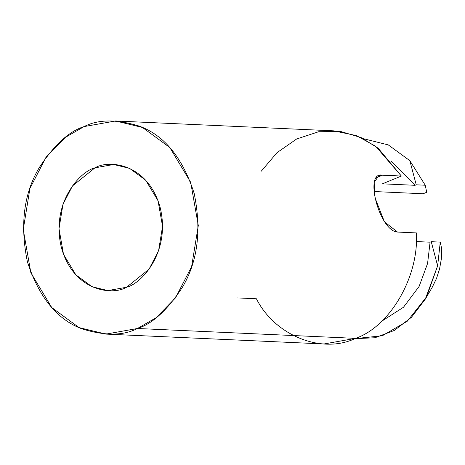 <?xml version="1.0" encoding="UTF-8"?>
<svg xmlns="http://www.w3.org/2000/svg" width="465" height="465" viewBox="0 0 465 465"><rect width="100%" height="100%" fill="white"/><g stroke="black" fill="none" stroke-linecap="round" stroke-linejoin="round"><path stroke-width="0.7" d="M415.053 185.303L391.024 160.96L415.053 185.303L416.227 184.82L409.845 160.675L388.263 144.9L363.502 138.721L388.263 144.9L409.845 160.675L425.243 185.227L426.725 192.272L425.243 185.227L416.227 184.82L415.053 185.303L382.422 183.826L415.053 185.303M261.272 171.178L276.948 152.723L296.635 138.994L318.653 131.74L340.816 131.519L361.09 137.564L378.161 148.207L401.353 176.032L382.422 183.826L401.353 176.032L375.621 146.237L356.388 135.588L333.707 130.845L115.593 120.981L142.441 127.451L169.818 147.539L190.685 182.286L198.299 225.537L191.615 266.631L175.514 297.867L156.118 317.735L137.448 328.493L105.956 334.097L79.114 327.622L51.737 307.539L30.864 272.792L23.25 229.536L29.934 188.441L46.041 157.205L65.431 137.338L84.101 126.579L115.593 120.981M105.956 334.097L324.059 343.961L355.556 338.357L137.448 328.493L355.556 338.357C390.176 326.506 419.116 276.326 416.384 232.913C419.116 276.326 390.176 326.506 355.556 338.357C322.076 354.539 274.902 335.701 256.407 298.768L237.516 297.914M126.556 287.26L149.073 269.142L158.594 250.664L162.552 226.356L158.048 200.77L145.702 180.211L129.508 168.33L113.629 164.505L95 167.819L72.482 185.93L62.955 204.408L59.003 228.716L63.507 254.309L75.853 274.862L92.047 286.742L107.927 290.573L126.556 287.26C112.763 295.595 73.813 291.764 61.461 247.839C50.458 203.356 79.939 171.353 95 167.819C108.787 159.478 147.736 163.308 160.088 207.233C171.097 251.716 141.616 283.72 126.556 287.26M423.121 193.754L374.209 191.539L423.121 193.754L426.725 192.272L423.121 193.754M375.732 199.683L384.421 221.782L397.488 232.058L416.384 232.913L397.488 232.058C379.481 231.256 363.52 170.893 382.463 175.177L401.353 176.032L382.463 175.177L376.046 177.822L382.463 175.177L378.743 175.747L374.186 182.466L374.79 195.294M354.818 338.66L382.294 335.776L407.311 321.199L426.597 296.827L437.635 265.846L431.253 241.695L430.079 242.178L427.573 263.51L419.11 286.434L403.498 307.243L381.8 321.164L403.498 307.243L419.11 286.434L427.573 263.51L430.079 242.178L431.253 241.695L440.268 242.102L437.635 265.846L425.254 299.198L411.432 317.316L394.256 330.476L374.935 337.759L354.818 338.66M425.254 299.198L432.276 287.207L436.501 278.477L439.535 269.055L441.302 259.197L441.75 249.147L440.268 242.102L441.75 249.147L441.302 259.197L439.535 269.055L436.501 278.477L431.909 287.835M137.448 328.493C152.293 323.873 167.191 310.283 182.135 287.707C197.73 261.847 201.734 230.349 194.138 193.219C182.547 157.728 164.319 135.385 139.453 126.178C116.686 119.133 98.237 119.267 84.101 126.579C69.256 131.2 54.364 144.795 39.42 167.365C23.82 193.225 19.821 224.723 27.412 261.859C39.008 297.344 57.236 319.693 82.096 328.895C104.863 335.939 123.318 335.806 137.448 328.493M416.268 241.556L430.079 242.178L416.268 241.556M425.243 185.227L409.845 160.675L416.227 184.82L425.243 185.227M437.635 265.846L440.268 242.102L431.253 241.695L437.635 265.846"/></g></svg>
